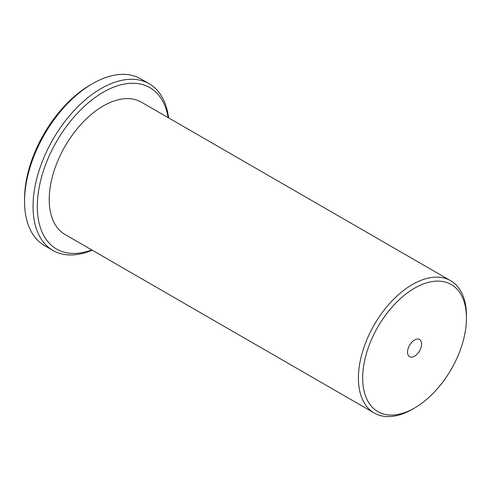 <?xml version="1.0" encoding="UTF-8"?>
<svg xmlns="http://www.w3.org/2000/svg" width="491" height="491" viewBox="0 0 491 491"><rect width="100%" height="100%" fill="white"/><g stroke="black" fill="none" stroke-linecap="round" stroke-linejoin="round"><path stroke-width="0.74" d="M414.564 288.174A73.38 42.367 120 0 0 362.671 378.052A73.38 42.367 120 0 0 414.564 408.009L412.434 409.236A76.387 44.104 -60 0 1 374.24 413.017A76.387 44.104 -60 0 1 362.53 351.808A76.387 44.104 -60 0 1 412.434 284.492A76.387 44.104 -60 0 1 450.628 280.711A76.387 44.104 -60 0 1 466.45 315.682L466.45 318.137A73.38 42.367 120 0 0 414.564 288.174M168.149 117.625A93.229 53.826 120 0 0 103.233 92.228A93.229 53.826 120 0 0 37.562 199.616A93.229 53.826 120 0 0 91.762 249.931M92.179 250.171A96.236 55.563 -60 0 1 52.985 250.465A96.236 55.563 -60 0 1 38.237 173.348A96.236 55.563 -60 0 1 101.109 88.54A96.236 55.563 -60 0 1 149.227 83.777A96.236 55.563 -60 0 1 168.566 117.865M24.55 201.5L24.55 199.045A93.229 53.826 -60 0 1 90.473 84.857L92.603 83.63A96.236 55.563 120 0 0 92.596 83.63A96.236 55.563 120 0 0 24.55 201.5A96.236 55.563 120 0 0 44.485 245.555L52.985 250.465M414.564 356.196A9.924 5.732 120 0 0 421.045 347.45A9.924 5.732 120 0 0 419.523 339.496A9.924 5.732 120 0 0 414.564 339.987A9.924 5.732 120 0 0 408.076 348.733A9.924 5.732 120 0 0 409.598 356.687A9.924 5.732 120 0 0 414.564 356.196M374.24 413.017L65.039 234.502A76.387 44.104 -60 0 1 53.329 173.292A76.387 44.104 -60 0 1 103.233 105.976A76.387 44.104 -60 0 1 141.426 102.196L450.628 280.711M149.227 83.777L140.721 78.867A96.236 55.563 120 0 0 92.603 83.63M412.434 409.236L414.564 408.009A73.38 42.367 120 0 0 466.45 318.137M90.473 84.857L92.596 83.63"/></g></svg>
